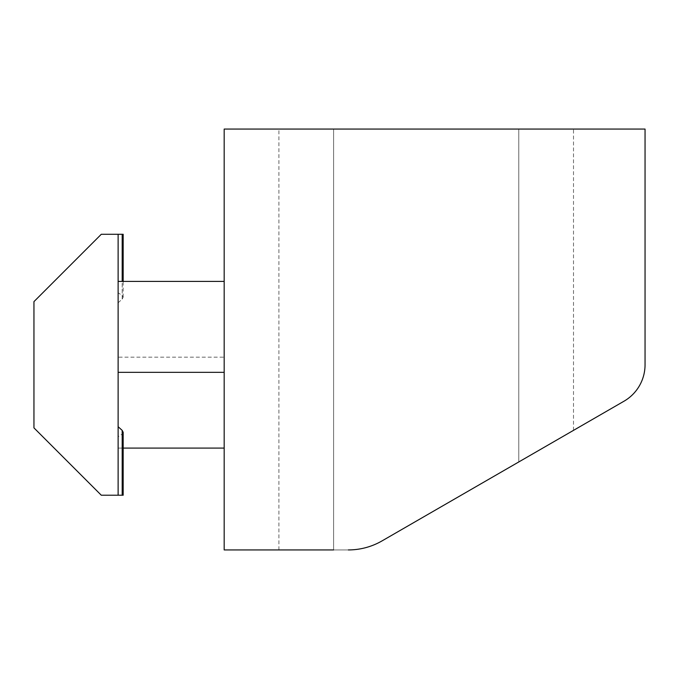 <?xml version="1.0" encoding="UTF-8"?>
<svg xmlns="http://www.w3.org/2000/svg" width="679" height="679" viewBox="0 0 679 679"><rect width="100%" height="100%" fill="white"/><g stroke="black" fill="none" stroke-linecap="round" stroke-linejoin="round"><path stroke-width="0.51" stroke-dasharray="3.4 2.55" d="M382.022 540.908A67.34 67.34 0 0 1 348.352 549.931A67.34 67.34 0 0 0 382.022 540.908L624.009 401.204A42.09 42.09 0 0 0 645.05 364.75L645.05 129.069L224.18 129.069L224.18 549.931L348.352 549.931A67.34 67.34 0 0 0 382.022 540.908L573.5 430.359L518.79 461.949L573.5 430.359L518.79 461.949L518.79 129.069L333.61 129.069L573.5 129.069L518.79 129.069L518.79 461.949M224.18 281.42L118.121 281.42L122.186 281.42L118.121 281.42L118.121 292.751L118.121 234.28L101.29 234.28L33.95 301.62L33.95 427.88L101.29 495.22L118.121 495.22L118.121 234.28L118.121 495.22L118.121 436.758L118.121 448.081L224.18 448.081L224.18 281.42L224.18 448.081M118.121 495.22L122.186 495.22L118.121 495.22L118.121 448.081L123.171 448.081L122.186 448.081L123.171 448.081L123.171 495.22L118.121 495.22L118.121 448.081L122.186 448.081L118.121 448.081L118.121 357.179L224.18 357.179M118.121 357.179L118.121 234.28L122.186 234.28L118.121 234.28L118.121 281.42M333.61 549.931L333.61 129.069L278.899 129.069L333.61 129.069L333.61 549.931L278.899 549.931L348.352 549.931M123.171 432.294L122.186 434.059L118.121 436.758M122.186 281.42L123.171 281.42L122.186 281.42L122.186 234.28L123.171 234.28L118.121 234.28M118.121 302.792L122.186 299.125L123.171 297.215L122.186 295.45L118.121 292.751M123.171 297.215L123.171 234.28L122.186 234.28L122.186 295.45M122.186 299.125L122.186 234.28M122.186 495.22L122.186 434.059M573.5 430.359L573.5 129.069M278.899 549.931L278.899 129.069"/><path stroke-width="1.02" d="M348.352 549.931A67.34 67.34 0 0 0 382.022 540.908L624.009 401.204A42.09 42.09 0 0 0 645.05 364.75L645.05 129.069L224.18 129.069L224.18 549.931L333.61 549.931M518.79 461.949L382.022 540.908M123.171 448.081L224.18 448.081M118.121 426.709L122.186 430.376L123.171 432.294L123.171 495.22L118.121 495.22L118.121 234.28L123.171 234.28L123.171 281.42M118.121 281.42L224.18 281.42M118.121 234.28L101.29 234.28L33.95 301.62L33.95 427.88L101.29 495.22L118.121 495.22M118.121 372.33L224.18 372.33M122.186 281.42L122.186 234.28M122.186 495.22L122.186 430.376"/></g></svg>
